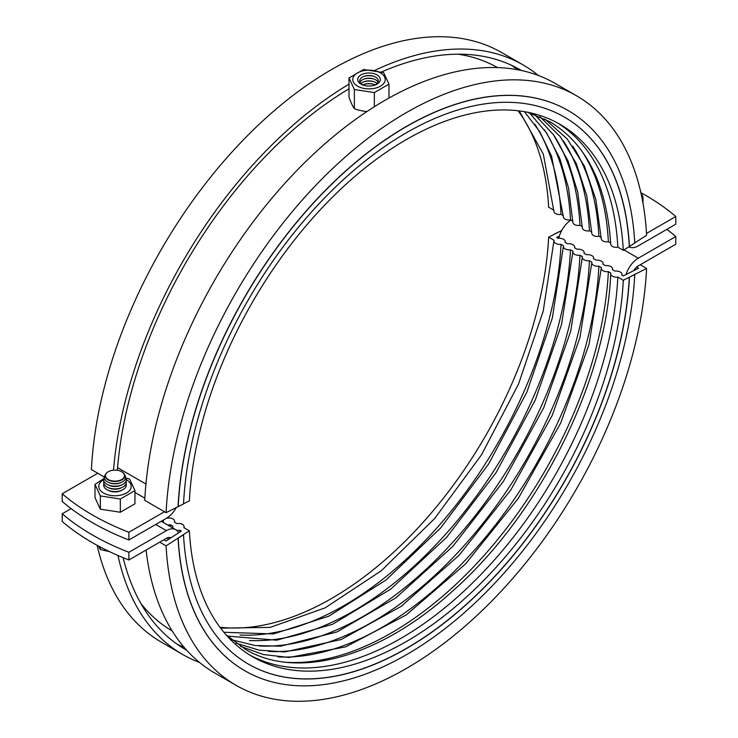 <?xml version="1.0" encoding="UTF-8"?>
<svg xmlns="http://www.w3.org/2000/svg" width="738" height="738" viewBox="0 0 738 738"><rect width="100%" height="100%" fill="white"/><g stroke="black" fill="none" stroke-linecap="round" stroke-linejoin="round"><path stroke-width="1.11" d="M646.497 233.429L675.796 216.511L675.796 224.204L638.287 245.865A18.856 10.886 -60 0 1 629.237 246.999A18.856 10.886 -60 0 1 628.859 246.796A18.856 10.886 -60 0 1 628.794 246.76L628.859 246.796M176.308 507.476A18.856 10.886 -60 0 1 175.432 508.999A18.856 10.886 -60 0 1 166.382 518.316L128.882 539.967A245.154 141.539 180 0 1 92.305 522.587A245.154 141.539 180 0 1 62.204 501.471L62.204 493.777A245.154 141.539 0 0 0 92.305 514.893A245.154 141.539 0 0 0 128.882 532.264L128.882 539.967M675.796 216.511A245.154 141.539 0 0 0 645.695 195.395A245.154 141.539 0 0 0 641.257 192.895M128.882 532.264L164.445 511.738M497.532 67.592A325.301 187.812 120 0 0 458.021 54.197M97.767 473.243L62.204 493.777M128.882 559.985A245.154 141.539 180 0 1 92.305 542.605A245.154 141.539 180 0 1 62.204 521.489L62.204 513.796A245.154 141.539 -0 0 0 92.305 534.902A245.154 141.539 -0 0 0 128.882 552.282L128.882 559.985L166.382 538.334A9.428 5.443 -60 0 1 170.912 537.762A9.428 5.443 -60 0 1 170.976 537.799M128.882 552.282L166.382 530.631A18.856 10.886 -60 0 1 175.432 529.497A18.856 10.886 -60 0 1 175.81 529.7A18.856 10.886 -60 0 1 178.624 532.854M626.045 274.536A18.856 10.886 -60 0 1 629.237 267.497A18.856 10.886 -60 0 1 638.287 258.18L675.796 236.529A245.154 141.539 -0 0 0 666.875 229.361M570.954 220.081A18.856 10.886 120 0 0 562.568 229.001A18.856 10.886 120 0 0 558.795 238.236M633.693 270.652A9.428 5.443 -60 0 1 633.767 270.532A9.428 5.443 -60 0 1 638.287 265.883L675.796 244.223L675.796 236.529M140.884 603.5A325.301 187.812 120 0 0 172.24 631.027M71.125 508.639L62.204 513.796M167.415 524.847A5.655 3.459 -3.1 0 0 170.441 524.764L172.978 526.231A5.655 3.459 -3.1 0 0 172.793 527.236A5.655 3.459 -3.1 0 0 173.006 528.076M559.376 236.04L556.627 237.442L558.094 238.291A5.655 3.063 -177.1 0 1 563.555 239.278A5.655 3.063 -177.1 0 1 565.216 241.594A5.655 3.063 -177.1 0 1 565.022 242.295L567.559 243.761A5.655 3.063 -177.1 0 1 573.02 244.739A5.655 3.063 -177.1 0 1 574.681 247.055A5.655 3.063 -177.1 0 1 574.487 247.756L577.024 249.223A5.655 3.063 -177.1 0 1 582.485 250.21A5.655 3.063 -177.1 0 1 584.145 252.525A5.655 3.063 -177.1 0 1 583.961 253.226L586.498 254.693A5.655 3.063 -177.1 0 1 591.959 255.671A5.655 3.063 -177.1 0 1 593.61 257.986A5.655 3.063 -177.1 0 1 593.426 258.687L595.963 260.154A5.655 3.063 -177.1 0 1 601.424 261.141A5.655 3.063 -177.1 0 1 603.084 263.457A5.655 3.063 -177.1 0 1 602.891 264.158L605.428 265.625A5.655 3.063 -177.1 0 1 610.889 266.603A5.655 3.063 -177.1 0 1 612.549 268.918A5.655 3.063 -177.1 0 1 612.355 269.619L614.902 271.086A5.655 3.063 -177.1 0 1 620.363 272.073A5.655 3.063 -177.1 0 1 622.014 274.388A5.655 3.063 -177.1 0 1 621.83 275.089L623.296 275.938L638.601 268.152L636.673 267.045M162.83 520.364L163.513 520.76A5.655 3.459 -3.1 0 0 163.319 521.775A5.655 3.459 -3.1 0 0 163.541 522.615M240.016 635.031A307.386 177.471 120 0 0 561.028 244.324A5.655 3.063 -177.1 0 1 555.566 243.337A5.655 3.063 -177.1 0 1 553.915 241.022A5.655 3.063 -177.1 0 1 554.1 240.32L548.629 237.166L561.692 230.524M249.481 640.492A307.386 177.471 120 0 0 570.492 249.785A5.655 3.063 -177.1 0 1 565.031 248.798A5.655 3.063 -177.1 0 1 563.38 246.492A5.655 3.063 -177.1 0 1 563.564 245.791L561.028 244.324M258.946 645.962A307.386 177.471 120 0 0 579.967 255.256A5.655 3.063 -177.1 0 1 574.505 254.269A5.655 3.063 -177.1 0 1 572.845 251.953A5.655 3.063 -177.1 0 1 573.039 251.252L570.492 249.785M268.42 651.423A307.386 177.471 120 0 0 589.431 260.717A5.655 3.063 -177.1 0 1 583.97 259.73A5.655 3.063 -177.1 0 1 582.31 257.424A5.655 3.063 -177.1 0 1 582.503 256.723L579.967 255.256M277.885 656.894A307.386 177.471 120 0 0 598.896 266.187A5.655 3.063 -177.1 0 1 593.435 265.2A5.655 3.063 -177.1 0 1 591.784 262.885A5.655 3.063 -177.1 0 1 591.968 262.184L589.431 260.717M287.35 662.364A307.386 177.471 120 0 0 608.37 271.649A5.655 3.063 -177.1 0 1 602.909 270.671A5.655 3.063 -177.1 0 1 601.249 268.355A5.655 3.063 -177.1 0 1 601.442 267.654L598.896 266.187M159.703 542.181L166.078 545.862L189.371 530.807L183.9 527.652A5.655 3.459 -3.1 0 0 184.085 526.637A5.655 3.459 -3.1 0 0 182.434 524.358A5.655 3.459 -3.1 0 0 176.972 523.648L174.436 522.181A5.655 3.459 -3.1 0 0 174.62 521.166A5.655 3.459 -3.1 0 0 172.969 518.888A5.655 3.459 -3.1 0 0 167.508 518.177L167.046 517.919M249.933 655.141A307.386 177.471 120 0 0 479.82 575.658A307.386 177.471 120 0 0 617.835 277.119A5.655 3.063 -177.1 0 1 612.374 276.132A5.655 3.063 -177.1 0 1 610.713 273.816A5.655 3.063 -177.1 0 1 610.907 273.115L608.37 271.649M146.106 550.041A340.384 196.52 120 0 0 214.813 673.019L236.142 685.344A340.384 196.52 120 0 0 491.766 601.064A340.384 196.52 120 0 0 646.599 268.438L623.306 280.274L617.835 277.119M640.233 264.757L646.599 268.438M166.078 545.862A340.384 196.52 120 0 0 236.142 685.344M189.371 530.807A307.386 177.471 120 0 0 252.645 656.765A307.386 177.471 120 0 0 483.482 580.658A307.386 177.471 120 0 0 623.306 280.274M219.915 627.226A307.386 177.471 120 0 0 548.629 237.166M97.13 545.317A340.384 196.52 120 0 0 161.474 642.226L182.803 654.551A340.384 196.52 120 0 0 199.564 662.475M117.997 555.511A340.384 196.52 120 0 0 182.803 654.551M123.145 557.688A334.729 193.255 120 0 0 185.635 649.643A334.729 193.255 120 0 0 186.723 650.27M177.194 644.256A334.729 193.255 120 0 0 183.965 647.134M170.441 524.764A313.041 180.736 120 0 0 170.552 526.655M176.65 530.281A5.655 3.459 -3.1 0 0 179.906 530.225A313.041 180.736 120 0 0 180.007 531.96M179.906 530.225L181.373 531.074L166.068 540.972L163.937 539.746M563.315 215.671L561.028 214.352A5.655 3.459 176.9 0 1 555.566 213.642A5.655 3.459 176.9 0 1 553.915 211.363L543.343 154.196L519.248 110.912M572.78 221.142L570.492 219.823A5.655 3.459 176.9 0 1 565.031 219.112A5.655 3.459 176.9 0 1 563.38 216.834L551.572 156.207L539.792 131.696L524.441 111.678M582.254 226.603L579.967 225.284A5.655 3.459 176.9 0 1 574.505 224.573A5.655 3.459 176.9 0 1 572.845 222.295L568.592 188.328L559.764 158.347L546.618 133.015L529.515 112.84M591.719 232.073L589.431 230.754A5.655 3.459 176.9 0 1 583.97 230.044A5.655 3.459 176.9 0 1 582.319 227.765L577.697 192.055L568.002 160.829L553.555 134.833L534.792 114.639M601.184 237.535L598.896 236.215A5.655 3.459 176.9 0 1 593.435 235.505A5.655 3.459 176.9 0 1 591.784 233.226L586.784 195.81L576.203 163.375L560.41 136.798L539.902 116.705M610.649 243.005L608.37 241.686A5.655 3.459 176.9 0 1 602.909 240.975A5.655 3.459 176.9 0 1 601.249 238.697L595.87 199.564L584.348 165.976L567.153 138.91L544.875 119.039M568.112 110.506A323.419 186.723 120 0 0 568.048 110.469L568.177 110.543A323.419 186.723 120 0 1 634.754 243.07L623.306 250.311L617.835 247.147A5.655 3.459 176.9 0 1 612.374 246.437A5.655 3.459 176.9 0 1 610.713 244.158C606.691 184.352 586.341 143.513 549.681 121.641L527.55 112.25M634.745 242.913L646.599 235.247A340.384 196.52 120 0 0 576.526 95.774L555.197 83.449A340.384 196.52 120 0 0 299.573 167.729A340.384 196.52 120 0 0 144.74 500.355L166.078 512.679L183.513 503.962A315.873 182.369 120 0 1 327.192 195.284A315.873 182.369 120 0 1 564.404 117.084A315.873 182.369 120 0 1 629.431 246.51M576.526 95.774A340.384 196.52 120 0 0 320.91 180.044A340.384 196.52 120 0 0 166.078 512.679M183.522 503.814L189.371 500.834A307.386 177.471 120 0 1 329.194 200.459A307.386 177.471 120 0 1 560.031 124.353A307.386 177.471 120 0 1 623.306 250.311M617.835 247.147A307.386 177.471 120 0 0 557.273 122.812M608.37 241.686A307.386 177.471 120 0 0 582.236 151.613M598.896 236.215A307.386 177.471 120 0 0 572.762 146.142M589.431 230.754A307.386 177.471 120 0 0 563.297 140.681M579.967 225.284A307.386 177.471 120 0 0 553.832 135.211M570.492 219.823A307.386 177.471 120 0 0 544.358 129.75M561.028 214.352A307.386 177.471 120 0 0 534.893 124.279M553.851 210.21L548.629 207.194A307.386 177.471 120 0 0 518.085 110.774M538.436 75.525A340.384 196.52 120 0 0 523.187 64.981L501.858 52.656A340.384 196.52 120 0 0 246.234 136.936A340.384 196.52 120 0 0 91.401 469.562L104.39 477.062M523.187 64.981A340.384 196.52 120 0 0 374.932 70.322M349.019 84.169A340.384 196.52 120 0 0 113.514 470.189M521.443 70.507A334.729 193.255 120 0 0 520.364 69.879A334.729 193.255 120 0 0 381.583 71.946M349.019 88.791A334.729 193.255 120 0 0 117.342 470.3M517.347 69.686A334.729 193.255 120 0 0 511.471 65.258M568.177 110.543A323.419 186.723 120 0 0 325.301 190.616A323.419 186.723 120 0 0 178.19 506.665M629.293 246.437A315.873 182.369 120 0 0 564.339 117.038M568.048 110.469A323.419 186.723 120 0 0 325.172 190.542A323.419 186.723 120 0 0 178.052 506.591M559.948 231.409L554.487 234.038L559.948 231.409M634.754 274.601L629.293 277.23L634.754 274.601A323.419 186.723 120 0 1 487.634 590.649A323.419 186.723 120 0 1 244.767 670.722A323.419 186.723 120 0 1 178.19 538.196L183.513 534.755A315.873 182.369 120 0 0 248.54 664.191A315.873 182.369 120 0 0 485.742 585.981A315.873 182.369 120 0 0 629.431 277.304M183.513 534.755L178.052 538.122A323.419 186.723 120 0 0 244.629 670.639A323.419 186.723 120 0 0 244.693 670.685M248.466 664.145A315.873 182.369 120 0 0 485.659 585.861A315.873 182.369 120 0 0 629.293 277.23M98.431 546.019L100.35 549.524L109.445 551.609M108.237 479.515A9.52 5.498 180 0 1 108.873 471.407A9.52 5.498 180 0 1 121.078 471.407A9.52 5.498 180 0 1 121.705 471.739A9.52 5.498 180 0 1 121.705 479.515A9.52 5.498 180 0 1 108.237 479.515M108.79 471.444A9.788 5.655 0 0 0 108.698 471.49A9.788 5.655 0 0 0 105.58 474.23A9.788 5.655 0 0 0 108.052 479.829A9.788 5.655 0 0 0 119.98 480.687A9.788 5.655 0 0 0 124.371 474.23A9.788 5.655 0 0 0 121.899 471.831A9.788 5.655 0 0 0 121.253 471.49A9.788 5.655 0 0 0 121.161 471.444M124.371 474.23L125.156 475.77A10.609 6.125 180 0 1 121.779 482.209A10.609 6.125 180 0 1 108.172 482.209A10.609 6.125 180 0 1 107.471 481.831A10.609 6.125 180 0 1 104.796 475.77L105.58 474.23M125.589 477.403A11.319 6.531 180 0 1 122.222 484.681A11.319 6.531 180 0 1 107.72 484.681A11.319 6.531 180 0 1 106.973 484.285A11.319 6.531 180 0 1 104.362 477.403M126.05 481.019A11.319 6.531 180 0 1 122.222 487.375A11.319 6.531 180 0 1 107.72 487.375A11.319 6.531 180 0 1 106.973 486.979A11.319 6.531 180 0 1 103.901 481.019M126.05 483.713A11.319 6.531 180 0 1 122.222 490.069A11.319 6.531 180 0 1 107.72 490.069A11.319 6.531 180 0 1 106.973 489.672A11.319 6.531 180 0 1 103.901 483.713M122.222 490.069L121.078 490.622A9.52 5.498 180 0 1 108.873 490.622L107.72 490.069M122.222 487.375L121.078 487.929A9.52 5.498 180 0 1 108.873 487.929L107.72 487.375M122.222 484.681L121.078 485.235A9.52 5.498 180 0 1 108.873 485.235L107.72 484.681M121.779 482.209L121.078 482.541A9.52 5.498 180 0 1 108.873 482.541L108.172 482.209M100.35 547.043L100.35 549.524M103.661 479.7A16.218 9.363 0 0 0 103.505 493.021A16.218 9.363 0 0 0 126.447 493.021A16.218 9.363 0 0 0 126.447 479.783A16.218 9.363 0 0 0 126.29 479.7M125.949 478.086L129.602 479.045L134.953 490.576L120.331 499.026L100.35 495.927L94.99 484.396L103.79 478.676M94.99 484.396L94.99 497.633L100.35 509.165L120.331 512.255L134.953 503.814L134.953 490.576M120.331 512.255L120.331 499.026M100.35 509.165L100.35 495.927M640.556 191.308L643.01 197.258L641.94 197.701M643.01 203.328L643.01 197.258M349.019 77.951L349.019 97.167A43.607 9.216 -98.8 0 0 354.378 108.698L354.378 89.492L349.019 77.951L363.649 69.51L383.631 72.601L388.981 84.132L374.36 92.582L354.378 89.492M380.467 72.905A16.218 9.363 0 0 0 357.533 72.905A16.218 9.363 0 0 0 357.533 86.143A16.218 9.363 0 0 0 380.467 86.143A16.218 9.363 0 0 0 380.467 72.905M363.917 85.359A9.29 5.36 180 0 1 362.432 84.658A9.29 5.36 180 0 1 364.387 76.217A9.29 5.36 180 0 1 373.613 76.217A9.29 5.36 180 0 1 375.568 77.075A9.29 5.36 180 0 1 374.083 85.359M361.002 84.141A11.319 6.531 180 0 1 361.002 74.907A11.319 6.531 180 0 1 377.007 74.907A11.319 6.531 180 0 1 374.627 85.193A11.319 6.531 180 0 1 363.382 85.193A11.319 6.531 180 0 1 361.002 84.141M374.083 76.383A11.319 6.531 0 0 0 363.917 76.383M374.083 79.077A11.319 6.531 0 0 0 363.917 79.077M360.015 82.213A9.29 5.36 180 0 1 364.387 78.911A9.29 5.36 180 0 1 373.613 78.911A9.29 5.36 180 0 1 375.568 79.769A9.29 5.36 180 0 1 377.994 82.213M374.083 81.77A11.319 6.531 0 0 0 363.917 81.77M360.974 83.56A9.29 5.36 180 0 1 364.387 81.604A9.29 5.36 180 0 1 373.613 81.604A9.29 5.36 180 0 1 375.568 82.462A9.29 5.36 180 0 1 377.035 83.56M374.083 84.464A11.319 6.531 0 0 0 363.917 84.464M362.893 84.916A9.29 5.36 180 0 1 364.387 84.298A9.29 5.36 180 0 1 373.613 84.298A9.29 5.36 180 0 1 375.107 84.916M354.378 108.698A43.607 34.391 -155.1 0 0 366.851 111.586M374.36 106.733L374.36 92.582M388.981 98.053L388.981 84.132M145.93 484.045L117.554 467.661M134.953 492.467L144.86 498.187M638.287 258.18L623.942 249.896M166.908 538.048L168.854 539.174M155.718 524.469L166.382 530.631M175.81 529.7L161.244 521.286M172.83 527.974L172.793 527.236M163.366 522.513L163.319 521.775M220.607 628.167L270.228 627.374L325.098 607.872L381.251 570.778L434.617 518.583L481.453 454.903L518.5 384.129L543.214 311.141L553.915 241.022M223.872 632.281L273.383 633.933L328.788 616.193L385.946 580.059L440.586 528.039L488.722 463.861L526.895 392.09L552.375 317.847L563.38 246.492M227.415 636.091L276.741 640.197L332.607 624.274L390.725 589.155L446.601 537.375L496.01 472.735L535.29 399.996L561.535 324.536L572.845 251.953M231.612 639.763L255.025 645.519L280.698 646.174L336.934 631.968L395.891 597.854L452.883 546.323L503.464 481.296L543.758 407.699L570.723 331.122L582.31 257.424M235.966 643.158L259.149 650.15L284.748 651.922L341.279 639.495L401.057 606.442L459.156 555.225L510.899 489.838L552.227 415.383L579.902 337.7L591.784 262.885M240.468 646.285L263.392 654.541L288.881 657.457L345.67 646.875L406.223 614.938L465.401 564.072L518.325 498.353L560.677 423.068L589.081 344.277L601.249 268.355M225.92 634.689L245.127 649.154C296.399 680.187 379.314 658.047 452.883 590.843C539.958 513.971 606.691 379.756 610.713 273.816M184.149 527.79L184.085 526.637M174.685 522.329L174.62 521.166M565.17 242.378L565.216 241.594M574.634 247.839L574.681 247.055M584.109 253.309L584.145 252.525M593.573 258.78L593.61 257.986M603.038 264.241L603.084 263.457M612.512 269.711L612.549 268.918M621.977 275.173L622.014 274.388"/></g></svg>
